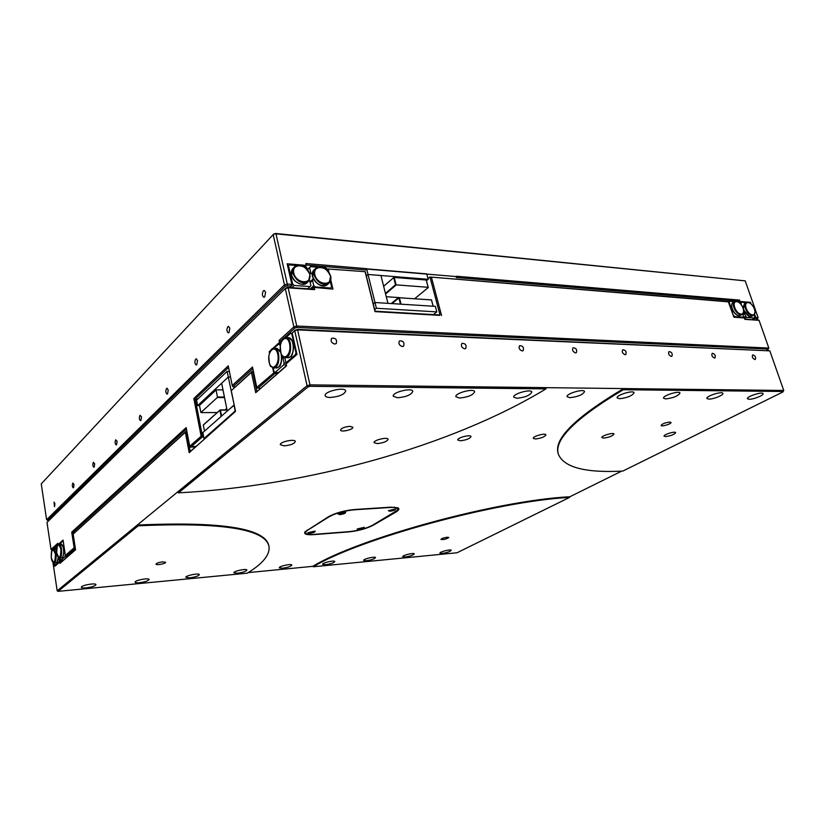 <?xml version="1.0" encoding="UTF-8"?>
<svg xmlns="http://www.w3.org/2000/svg" width="825" height="825" viewBox="0 0 825 825"><rect width="100%" height="100%" fill="white"/><g stroke="black" fill="none" stroke-linecap="round" stroke-linejoin="round"><path stroke-width="1.24" d="M743.315 313.397L743.614 314.232M744.398 311.592L743.593 312.83L744.098 314.263M186.914 431.444L186.017 431.454L73.147 534.095L185.347 432.31L189.193 452.688L235.507 411.397L231.278 390.648L251.439 372.353L255.719 392.7L286.564 365.805L286.141 363.877L296.969 354.399L292.194 333.063L294.742 330.743L307.075 385.718L57.183 590.813L52.924 562.238M186.017 431.454L185.347 432.31L186.543 431.97L190.245 451.481L204.043 439.498M248.222 572.602L312.83 566.332C358.246 538.426 497.083 500.363 569.838 496.763L621.637 471.137M54.295 562.774L54.821 566.301L59.782 561.969M59.988 563.351L75.58 549.759L73.147 534.095M558.298 453.936L558.154 453.451C553.554 438.962 575.376 417.337 623.607 388.575L783.75 390.462L782.977 391.916L783.75 390.462L769.818 350.862L297.598 329.897L309.973 384.873L307.075 385.718L308.003 386.904L310.056 386.306L309.973 384.873L546.315 387.657L545.964 388.884C450.646 446.624 307.158 485.997 178.478 492.865L308.003 386.904M782.977 391.916L622.792 471.085C585.245 473.024 563.774 467.383 558.36 454.162C553.792 439.777 575.427 418.296 623.246 389.73L623.607 388.575L546.315 387.657M569.92 397.691L567.115 396.712C565.816 393.731 584.152 388.348 584.554 391.607C582.811 394.742 577.933 396.763 569.92 397.691M282.583 568.239L279.304 567.827C278.623 566.28 291.813 563.393 291.854 565.073C290.978 566.404 287.884 567.456 282.583 568.239M535.477 438.983L533.301 438.353C532.434 436.384 545.676 432.713 545.903 434.858C544.675 436.889 541.2 438.261 535.477 438.983M460.391 440.767L457.772 440.014C456.854 437.797 470.766 434.167 471.013 436.559C469.879 438.663 466.331 440.065 460.391 440.767M57.183 590.813L58.09 591.36L138.229 525.803L137.301 525.051C221.193 521.307 265.031 528.165 268.816 545.624L268.898 546.006M328.484 516.728C335.455 512.933 344.2 510.52 354.719 509.499L390.71 507.169L397.98 507.839C399.671 508.819 398.929 510.262 395.752 512.16L373.251 525.216C366.568 528.639 358.411 530.867 348.779 531.898L313.758 534.631C306.622 535.074 303.672 534.157 304.93 531.888L328.484 516.728M569.549 497.403L457.019 552.771L313.263 566.765C358.854 538.962 496.836 501.146 569.549 497.403L569.838 496.763M294.742 330.743L297.598 329.897L297.248 329.412L294.742 330.743M292.194 333.063L295.237 330.01M286.141 363.877L296.907 354.121M255.719 392.7L286.502 365.527M231.278 390.648L252.13 371.456L251.439 372.353L252.78 371.962L256.864 391.38M235.445 411.128L203.919 438.879M189.193 452.688L190.245 451.481M60.586 562.598L75.549 549.553M54.821 566.301L59.596 562.186M177.499 492.061L178.478 492.865M769.818 350.862L297.248 329.412M334.702 344.066L336.27 343.53C337.198 339.529 335.662 337.786 331.65 338.312C330.392 341.014 331.413 342.932 334.702 344.066M402.332 346.552L403.652 346.129C404.621 342.406 403.219 340.673 399.465 340.952C398.238 343.52 399.197 345.386 402.332 346.552M464.619 348.841L465.743 348.501C466.702 345.025 465.434 343.324 461.918 343.386C460.721 345.85 461.629 347.665 464.619 348.841M522.173 350.955L523.143 350.677C524.081 347.428 522.895 345.757 519.595 345.665C518.461 348.006 519.317 349.769 522.173 350.955M575.51 352.925L576.345 352.688C577.252 349.635 576.149 347.995 573.055 347.779C571.972 350.017 572.798 351.739 575.51 352.925M625.082 354.75L625.814 354.554C626.67 351.677 625.639 350.078 622.72 349.748C621.699 351.893 622.493 353.564 625.082 354.75M671.272 356.441L671.911 356.276C672.726 353.564 671.756 351.997 668.993 351.584C668.044 353.647 668.797 355.266 671.272 356.441M714.419 358.029L714.976 357.895C715.739 355.317 714.821 353.791 712.212 353.317C711.325 355.297 712.058 356.864 714.419 358.029M754.803 359.514L755.308 359.401C756.02 356.957 755.143 355.462 752.668 354.936C751.833 356.833 752.544 358.359 754.803 359.514M783.183 391.483L623.246 389.73M603.704 438.075L601.879 437.559C601.074 435.806 613.748 432.135 613.955 434.063C612.645 436.002 609.221 437.343 603.704 438.075M665.6 436.569L664.063 436.147C663.29 434.569 675.489 430.918 675.675 432.671C674.283 434.528 670.931 435.827 665.6 436.569M619.627 398.722L617.162 397.877C615.924 395.144 633.693 389.761 634.074 392.772C632.228 395.794 627.413 397.774 619.627 398.722M665.734 398.918L663.558 398.186C662.382 395.67 679.645 390.308 679.996 393.102C678.067 396.021 673.324 397.959 665.734 398.918M708.819 399.104L706.891 398.465C705.767 396.134 722.576 390.823 722.896 393.412C723.731 395.093 713.367 399.269 708.819 399.104M749.172 399.279L747.45 398.712C746.377 396.567 762.764 391.308 763.063 393.711C763.878 395.288 753.483 399.444 749.172 399.279M669.704 422.07L671.014 422.462C671.653 423.875 661.238 427.01 661.062 425.452C662.227 423.823 665.105 422.689 669.704 422.07M138.229 525.803C221.636 522.112 265.207 528.938 268.95 546.294C270.249 554.555 263.031 563.516 247.304 573.179L58.09 591.36M304.972 531.826L304.786 532.733C305.054 533.672 306.549 534.218 309.282 534.373M395.835 511.675L398.516 508.551L397.939 507.808M447.222 537.24L448.81 537.467C446.438 539.096 443.819 539.746 440.952 539.416C441.653 538.488 443.747 537.766 447.222 537.24M325.617 564.692L322.627 564.321C321.967 562.867 334.754 559.948 334.795 561.557C333.888 562.867 330.825 563.918 325.617 564.692M366.403 560.742L363.67 560.402C363.031 559.02 375.457 556.102 375.499 557.628C374.55 558.927 371.518 559.969 366.403 560.742M405.23 556.988L402.724 556.679C402.105 555.359 414.202 552.441 414.243 553.895C413.263 555.173 410.252 556.205 405.23 556.988M442.231 553.4L439.931 553.121C439.323 551.873 451.12 548.945 451.172 550.337C450.151 551.605 447.171 552.626 442.231 553.4M253.419 371.477L252.13 371.456M252.78 371.962L253.523 371.972M237.517 573.22L233.908 572.777C233.207 571.158 246.85 568.281 246.892 570.044C246.046 571.385 242.921 572.447 237.517 573.22M189.853 577.84L185.873 577.356C185.161 575.644 199.299 572.798 199.33 574.643C198.526 575.994 195.36 577.057 189.853 577.84M139.507 582.708C136.837 582.945 135.372 582.77 135.114 582.182C134.382 580.387 149.067 577.572 149.098 579.501C148.325 580.862 145.128 581.934 139.507 582.708M86.254 587.864C83.304 588.122 81.675 587.926 81.376 587.287C80.633 585.399 95.948 582.625 95.958 584.647C95.215 586.018 91.987 587.091 86.254 587.864M162.68 561.877L165.619 562.289C166.134 563.599 156.049 565.558 155.987 564.156C156.523 563.155 158.761 562.392 162.68 561.877M349.913 426.339L352.811 427.247C353.657 429.557 340.818 432.537 340.539 430.093C341.385 428.134 344.51 426.886 349.913 426.339M516.966 398.279L513.748 397.155C512.387 393.907 531.372 388.565 531.805 392.092C530.145 395.319 525.205 397.382 516.966 398.279M459.597 398.032L455.895 396.732C454.472 393.185 474.179 387.915 474.643 391.731C473.086 395.062 468.074 397.165 459.597 398.032M397.547 397.763L393.257 396.248C391.762 392.37 412.325 387.224 412.809 391.359C411.355 394.804 406.271 396.938 397.547 397.763M330.206 397.475C327.247 397.433 325.586 396.835 325.215 395.701C323.647 391.452 345.201 386.502 345.706 390.978C344.365 394.525 339.188 396.691 330.206 397.475M377.262 443.592L374.086 442.664C373.106 440.189 387.832 436.642 388.101 439.292C387.059 441.478 383.45 442.912 377.262 443.592M284.254 445.861L280.356 444.716C279.314 441.922 295.051 438.539 295.329 441.488C294.381 443.757 290.699 445.211 284.254 445.861M545.964 388.884L310.056 386.306M54.553 562.753L55.254 565.146L59.369 561.536L59.163 557.886M56.987 546.398L54.068 549.058M58.4 557.401L57.121 561.866M59.369 561.536L60.07 561.485M60.173 561.474L62.061 561.32M55.956 565.084L55.254 565.146M60.679 560.257L59.534 560.35M65.381 555.431L63.308 541.901M63.051 541.922L62.597 541.283L63.216 541.241M62.597 541.283L59.555 544.057M60.008 557.906L60.73 560.34L64.938 556.658L65.113 555.452M61.968 544.572C64.319 548.542 64.546 552.688 62.648 556.999M67.65 556.442L64.938 556.658M63.432 560.123L60.73 560.34M296.567 352.605L295.948 352.584L291.761 333.836L292.38 333.857M291.761 333.836L290.812 333.166L292.236 333.228M291.256 355.688C294.164 350.584 294.298 345.386 291.679 340.086M285.966 337.58L290.812 333.166M295.948 352.584L295.556 354.472L286.584 362.33L285.646 361.639L284.79 357.73M287.502 362.361L286.584 362.33M295.556 354.472L296.474 354.492M273.281 368.022L274.096 371.797L275.003 372.488L278.438 372.56M280.51 351.718L279.809 350.532M279.489 366.063C281.139 363.763 281.892 360.68 281.727 356.823L281.418 354.502M272.662 367.837L273.673 372.529L274.787 373.488L274.983 372.477L283.687 364.877L284.058 363.041L282.882 357.668L281.82 356.885M271.085 350.182L279.077 343.87L280.263 345.747M280.582 343.922L279.077 343.87M283.687 364.877L286.378 364.939M286.718 363.103L284.058 363.041M282.882 357.668L284.738 357.72M428.01 278.613L429.949 277.004L728.269 301.568L733.899 317.223L744.387 317.965L733.796 316.924M328.948 272.291L328.164 268.991L365.279 271.683L375.055 311.2L440.014 314.985L429.949 277.004L728.599 301.868L729.506 301.269L729.176 302.125L733.435 315.872M365.197 272.033L374.993 311.613L439.539 315.356M744.387 317.965L744.872 319.358L759.083 320.337L768.838 348.067L296.732 326.03L288.131 287.832L313.572 289.585M441.561 315.47L431.475 277.468M332.939 289.111L313.531 287.358L332.939 289.111L330.773 279.964M314.263 287.801L314.696 289.657M768.281 349.078L768.838 348.067L768.281 349.078L296.814 327.484L296.732 326.03L293.875 326.886L285.306 288.678L288.131 287.832L287.801 287.399L313.964 289.214M365.279 271.683L328.164 268.991M287.801 287.399L285.801 287.997L46.994 522.442L51.026 549.502L57.802 543.293L57.987 544.521L51.923 550.048L51.026 549.502M757.958 320.255L744.769 319.048M759.083 320.337L758.051 319.966M296.814 327.484L294.803 328.082L293.875 326.886L279.097 340.426L279.52 342.323L272.766 348.501M270.724 350.357L269.187 351.759L269.466 353.028M274.663 372.23L256.761 387.379L252.481 367.022L232.248 385.502L228.236 365.867L193.844 398.506L201.135 436.239L189.595 446.377M189.771 446.542L186.182 427.597L71.723 532.156L74.178 548.027M74.229 547.697L65.381 555.472L63.04 540.086L58.565 544.17M768.096 349.573L766.58 350.377M281.377 341.457L280.211 341.416L294.803 328.082M46.994 522.442L285.801 287.997M75.147 547.759L72.796 532.589L74.714 532.455M75.065 548.357L66.206 556.112L65.381 555.472M71.723 532.156L72.796 532.589L186.46 429.072M193.844 398.506L195.226 399.001L202.362 435.878L201.135 436.239L202.146 437.085L190.596 447.202M197.825 399.011L195.226 399.001L228.566 367.465M232.248 385.502L232.877 386.801L252.821 368.641M277.313 373.539L274.787 373.488L257.854 388.317L257.183 387.74M269.187 351.759L269.858 351.986M279.984 343.901L280.634 343.313L279.52 342.323M280.211 341.416L279.097 340.426M75.364 548.398L74.766 548.45M260.349 388.338L257.245 387.791M235.197 386.822L232.877 386.801M68.207 555.957L66.206 556.112M189.905 446.573L196.051 446.428M203.497 435.858L202.362 435.878L202.146 437.085L203.734 437.064M195.422 446.985L190.441 447.098M311.737 289.059L313.531 287.358M329.856 288.502L330.371 288.028M313.479 279.19L312.541 280.407L313.758 285.646L315.212 286.956L330.722 288.049L331.578 286.914L330.268 281.397M327.742 270.765L327.37 269.208L325.947 267.919L323.544 267.713M317.635 267.228L310.478 266.64L309.602 267.754L310.798 272.91L312.273 274.24M310.478 266.64L307.478 269.579M307.591 269.713L309.602 267.754M310.798 272.91L309.839 273.838M310.262 282.583L312.541 280.407M313.758 285.646L310.262 288.956M313.283 278.798L310.097 281.851M288.059 266.527L288.564 266.032L292.658 284.14L292.163 284.625M292.071 284.718L290.998 285.77M288.028 266.362L288.564 266.032M292.658 284.14L294.143 285.46L291.864 287.677M294.143 285.46L310.045 286.584L310.932 285.44L309.457 280.005M289.472 264.897L296.722 265.495M302.775 266.001L305.332 266.207L306.776 267.527L307.178 269.228M310.045 286.584L307.735 288.781M733.837 315.635L734.807 316.604L743.5 317.223L742.964 313.882M734.848 301.713L729.506 301.269M737.426 315.14C733.755 313.015 731.837 309.849 731.672 305.662M735.199 316.635L734.601 316.975M741.84 317.491L742.438 317.151M744.026 312.582L746.336 317.419L754.875 318.027L754.339 314.748M746.326 302.662L741.036 302.218L741.19 304.446M748.935 315.985L743.81 310.169M743.222 307.931L743.201 306.477M741.036 302.218L739.747 302.981M744.552 318.44L746.336 317.419M754.875 318.027L752.163 319.564M745.377 316.46L743.397 317.594M740.2 303.383L740.716 303.074M456.277 277.53L739.324 301.135M739.736 300.898L738.066 301.888M456.596 276.251L739.674 300.104M366.785 268.682L305.858 263.546L306.281 265.382L287.172 263.794L291.823 284.377L287.286 284.048L275.973 233.826L745.192 280.861L758.113 317.584L755.741 317.419L754.658 314.335M750.936 303.734L750.441 302.332L740.159 301.476M366.939 269.074L456.308 276.581L366.877 269.063M757.597 317.543L757.814 318.151M757.876 318.326L757.391 319.12L757.876 318.326M745.192 280.861L275.663 233.465L273.199 234.682L284.46 284.903L46.602 519.76L48.84 520.503M287.368 285.512L287.286 284.048L284.46 284.903L285.378 286.11L291.534 285.801L289.761 287.533M287.172 263.794L291.823 284.377M366.475 270.043L306.199 265.011M755.741 317.419L754.792 318.068M749.863 303.022L750.441 302.332M41.25 483.873L273.694 234.073L41.25 483.873L46.602 519.76M302.311 265.815L301.486 264.99M297.897 264.691L295.35 265.382M273.694 234.073L275.663 233.465M264.701 296.907L265.598 292.308L264.258 290.472L263.381 290.843C261.927 293.648 262.082 295.793 263.835 297.278L264.701 296.907M229.01 332.537L229.804 328.226L228.546 326.411L227.803 326.731C226.483 329.392 226.648 331.433 228.278 332.857L229.01 332.537M196.783 364.702L197.505 360.638L196.319 358.844L195.69 359.123C194.494 361.649 194.648 363.598 196.175 364.97L196.783 364.702M167.557 393.865L168.207 390.029L167.093 388.266L166.557 388.513C165.464 390.916 165.619 392.772 167.032 394.103L167.557 393.865M140.931 420.451L141.518 416.811L140.013 415.284C139.002 417.584 139.157 419.368 140.477 420.647L140.931 420.451M116.562 444.768L117.098 441.313L115.717 439.797C114.788 441.983 114.943 443.695 116.17 444.943L116.562 444.768M94.184 467.105L94.679 463.815L93.4 462.309C92.544 464.403 92.699 466.053 93.844 467.259L94.184 467.105M73.559 487.688L74.013 484.553L72.837 483.058C72.043 485.059 72.188 486.657 73.26 487.833L73.559 487.688M54.491 506.725L54.914 503.724L54.079 502.116L54.491 506.725M304.384 266.135L305.229 265.299M757.567 318.594L754.906 318.409L752.792 319.605M756.123 319.832L757.391 319.12M285.378 286.11L47.489 520.297M739.437 302.734L740.448 302.569M291.534 285.801L292.225 284.924L291.349 285.79M287.791 265.299L288.977 265.403M227.123 371.415L234.228 405.116L227.257 411.046L221.647 383.223L228.267 377.056L230.536 377.097L228.267 377.056L197.629 405.601L196.577 400.187L227.123 371.415L229.381 371.456M235.393 410.86L204.548 438.065M203.93 438.075L202.857 432.558L233.98 405.116L235.146 410.86M203.28 424.978L204.476 431.124M199.516 405.601L197.629 405.601M199.691 405.178L216.109 389.916M216.181 389.843L222.998 389.905M201.104 412.613L217.243 412.541M199.444 405.25L200.836 412.387M217.47 397.134L216.016 389.843M217.594 397.238L201.156 412.283L217.594 397.238M225.101 409.912L226.731 408.457M433.362 314.593L436.817 311.891L376.406 308.261L374.983 302.517L373.271 303.982L374.983 302.517L368.022 274.467L366.341 275.973L368.022 274.467L366.63 268.826L426.762 273.89L428.206 279.324L426.453 280.768M436.817 311.891L435.353 306.364L374.983 302.517L387.936 303.342L380.933 275.509L368.022 274.467L428.206 279.324M398.485 297.547L391.298 303.559M390.338 289.926L389.565 289.864M383.646 286.285L393.69 277.592L395.546 284.893M396.082 284.738L394.216 277.437L393.69 277.592M394.216 277.437L426.216 280.005L428.103 287.162M428.185 287.358L426.216 280.005M414.748 298.65L428.319 287.533M428.062 287.286L395.835 284.852M386.265 296.722L399.073 297.588M376.406 308.261L374.694 309.715M399.125 297.743L431.392 299.918M339.807 514.625C343.87 514.016 345.809 513.212 345.634 512.222L337.992 513.975L339.807 514.625M309.633 533.301C313.479 532.723 315.325 531.981 315.181 531.083L307.787 532.733L309.633 533.301M358.772 529.516C362.526 528.938 364.361 528.206 364.279 527.319L357.122 529L358.772 529.516M389.967 511.252C393.917 510.654 395.845 509.86 395.742 508.891L388.338 510.675L389.967 511.252M314.5 534.332C310.571 534.631 307.869 534.414 306.405 533.703C304.93 532.857 305.436 531.63 307.931 530.021L329.103 516.79C335.868 513.109 344.345 510.778 354.523 509.778L389.916 507.488C396.175 507.2 398.692 508.107 397.475 510.201L372.694 525.164C366.218 528.485 358.308 530.65 348.954 531.651L314.5 534.332M307.261 530.001L305.26 532.61L306.147 533.538M397.629 509.974L398.032 508.685L394.195 507.117M55.316 548.955L56.523 549.656M58.142 557.102C57.977 560.515 57.286 562.361 56.079 562.619L54.213 562.774M55.956 553.977C56.44 559.061 55.822 562 54.099 562.784C52.594 562.444 51.655 560.794 51.284 557.844C51.057 548.45 52.357 549.863 53.45 549.099C54.584 549.275 55.419 550.904 55.956 553.977M53.347 549.11L56.523 549.429M51.305 557.803C51.501 548.8 52.862 547.573 55.388 554.132C55.182 563.166 53.821 564.393 51.305 557.803M60.813 543.964L60.926 543.953C62.092 544.139 62.937 545.768 63.484 548.852C63.958 552.946 63.556 555.813 62.277 557.452L59.689 557.927M61.483 549.007C61.978 554.163 61.339 557.143 59.575 557.937C58.049 557.597 57.1 555.937 56.719 552.967C56.09 548.089 56.832 545.129 58.936 544.098C60.091 544.283 60.947 545.913 61.483 549.007M58.833 544.108L60.926 543.953L63.422 547.15L63.979 552.472C63.04 556.968 62.277 558.731 61.679 557.772M56.739 552.925C56.935 543.809 58.328 542.561 60.916 549.161C60.699 558.308 59.307 559.567 56.739 552.925M288.327 337.673L288.595 337.683C293.813 337.631 295.103 353.183 290.173 356.957L285.502 357.802M282.604 339.673L286.028 337.59C288.049 337.92 289.493 339.848 290.369 343.396C291.297 351.739 289.585 356.544 285.223 357.792L282.191 355.503M289.513 343.643C291.978 354.626 282.903 362.577 280.603 351.656C278.159 340.911 287.09 332.681 289.513 343.643M280.985 353.44C282.14 359.483 281.273 364.114 278.376 367.342L273.931 368.084M276.612 348.274L280.675 352.409M280.397 351.161L276.87 348.284L274.333 348.202C276.303 348.521 277.726 350.45 278.582 353.977C279.489 362.144 277.85 366.847 273.663 368.074L270.775 365.929M277.747 354.224C280.129 365.062 271.353 372.756 269.115 361.979C266.753 351.378 275.395 343.406 277.747 354.224M328.938 283.119L327.742 284.243C321.441 287.368 316.398 284.759 312.593 276.437L314.201 269.785M314.016 275.065L315.397 268.63C321.709 265.423 326.782 268.001 330.608 276.354L329.185 282.892C322.884 286.017 317.831 283.408 314.016 275.065M330.402 276.024C332.991 286.399 317.254 285.295 314.851 274.808C312.386 264.361 328.061 265.702 330.402 276.024M308.529 281.273L310.035 274.57C304.652 265.207 299.413 262.69 294.319 267.011C298.258 262.34 308.581 267.496 309.952 274.746L308.529 281.273C302.043 284.563 296.845 281.954 292.937 273.426L294.319 267.011L292.916 268.403C290.802 271.002 290.72 274.209 292.648 278.025C294.463 282.408 303.652 287.007 307.106 282.635L301.95 284.316C296.722 283.336 293.246 280.17 291.534 274.818L293.133 268.197M309.726 274.405C312.283 284.914 296.154 283.779 293.782 273.168C291.338 262.587 307.416 263.969 309.726 274.405M742.242 314.438L739.169 315.666C734.394 315.655 729.166 304.838 732.951 302.827L733.116 302.723M743.707 311.551L742.428 314.335L740.84 314.696C736.065 314.686 730.826 303.858 734.601 301.847L736.24 301.476M736.746 301.682C742.232 302.063 746.584 314.521 741.046 314.067C735.518 313.727 731.167 301.135 736.746 301.682M753.648 315.274L750.616 316.48C747.594 315.841 745.274 313.448 743.645 309.303M743.428 308.509L744.624 303.652M755.081 312.51L753.823 315.181L752.287 315.532C747.594 315.521 742.376 304.734 746.109 302.785L747.697 302.424M748.192 302.631C753.586 303.012 757.928 315.346 752.503 314.903C747.068 314.573 742.727 302.094 748.192 302.631M203.404 424.999L219.955 410.221M219.883 410.18L221.131 416.439M220.285 410.128L227.061 410.108M221.585 416.037L220.388 410.025M220.234 409.87L203.672 424.648M227.019 409.901L220.048 409.922M224.431 397.052L217.676 397.021M217.583 397.516L224.534 397.547M395.588 284.718L385.43 293.401M385.584 293.989L396 285.089M433.166 306.219L431.527 299.991M398.836 297.784L400.455 304.136M392.04 303.6L398.939 297.846M401.043 304.177L399.372 297.629M431.434 299.795L433.125 306.219M399.166 297.516L391.885 303.59M268.816 545.624L268.95 546.294M558.154 453.451L558.36 454.162M58.431 557.422C57.688 561.691 56.904 563.423 56.079 562.619M285.223 357.792L282.532 356.266C281.315 356.111 280.572 352.492 280.314 345.407C282.965 335.816 283.79 338.879 286.028 337.59L288.595 337.683L292.339 340.88C295.185 344.334 292.256 357.968 290.483 356.843L288.069 357.875M276.478 368.136L279.438 366.444C280.882 365.764 281.593 361.897 281.583 354.843M274.333 348.202C272.178 349.47 271.322 346.49 268.816 355.998C269.125 362.907 269.858 366.444 271.033 366.589L273.663 368.074M327.742 284.243C321.42 291.184 307.086 276.416 313.974 270.002L315.397 268.63C321.802 265.32 326.906 267.836 330.691 276.169C331.299 278.943 330.794 281.181 329.185 282.892M308.292 281.5L307.106 282.635M740.572 315.397C738.88 316.109 737.014 315.49 734.962 313.552L732.064 308.963C731.497 304.631 731.785 302.589 732.951 302.827L736.457 301.424C740.386 301.053 744.655 309.994 743.872 311.242L742.428 314.335M751.977 316.233C750.203 315.954 749.657 319.182 743.841 310.448M743.077 307.56L744.449 303.755L747.904 302.373C748.172 301.259 754.658 305.714 755.236 311.572L753.823 315.181M305.26 532.61L305.064 531.712M398.032 508.685L397.805 507.746"/></g></svg>
